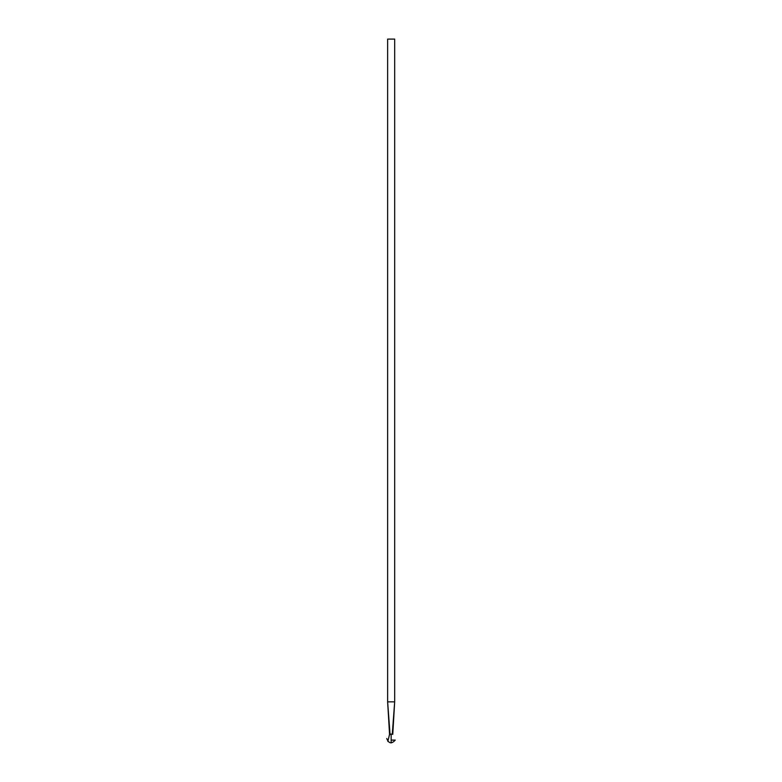 <?xml version="1.0" encoding="UTF-8"?>
<svg xmlns="http://www.w3.org/2000/svg" width="782" height="782" viewBox="0 0 782 782"><rect width="100%" height="100%" fill="white"/><g stroke="black" fill="none" stroke-linecap="round" stroke-linejoin="round"><path stroke-width="1.17" d="M391.156 742.9L391.156 734.406L389.544 734.406L392.769 734.103L389.544 734.103L392.29 734.103L394.675 701.845L387.637 701.845L390.013 734.103L387.637 701.845L387.637 39.1L394.675 39.1L394.675 701.845L392.29 734.103L392.769 734.406M386.758 738.501C388.713 743.614 391.547 744.151 395.242 740.114L391.156 740.114M391.156 738.501C385.477 738.501 385.477 738.501 391.156 738.501M387.637 39.1L387.637 701.845L394.675 701.845L394.675 39.1L387.637 39.1M389.544 734.406L387.843 741.404M389.544 734.103L387.637 701.845M392.769 734.103L394.675 701.845"/></g></svg>
